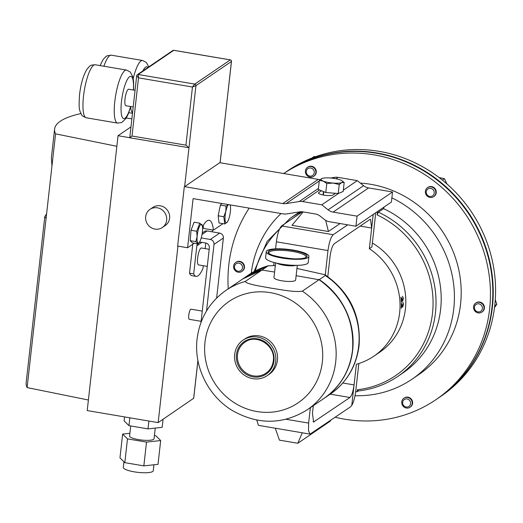 <?xml version="1.0" encoding="UTF-8"?>
<svg xmlns="http://www.w3.org/2000/svg" width="523" height="523" viewBox="0 0 523 523"><rect width="100%" height="100%" fill="white"/><g stroke="black" fill="none" stroke-linecap="round" stroke-linejoin="round"><path stroke-width="0.78" d="M207.278 266.397L198.531 264.913A8.584 2.079 -80.4 0 1 197.648 258.029A8.584 2.079 -80.4 0 1 201.401 247.98L209.2 249.301M201.12 321.318L189.293 319.311A5.138 1.242 -80.4 0 1 188.836 314.617A5.138 1.242 -80.4 0 1 190.712 309.27A5.138 1.242 -80.4 0 1 191.013 309.185L202.27 311.093M203.257 265.717L202.937 268.547A32.962 7.976 -80.4 0 1 198.008 275.843A32.962 7.976 -80.4 0 1 196.086 276.386A32.962 7.976 -80.4 0 1 193.687 273.875L196.831 245.81A4.361 4.125 55.7 0 1 197.596 243.829M438.522 397.905A136.313 128.821 -124.3 0 0 438.732 397.768A136.313 128.821 -124.3 0 0 488.959 258.081A136.313 128.821 -124.3 0 0 376.808 152.964A136.313 128.821 -124.3 0 0 285.231 172.459A136.313 128.821 -124.3 0 0 285.028 172.597M438.732 397.768L441.092 396.159A136.313 128.821 -124.3 0 0 494.719 305.824A136.313 128.821 -124.3 0 0 494.771 305.406A136.313 128.821 -124.3 0 0 442.55 180.252A136.313 128.821 -124.3 0 0 442.21 179.984A136.313 128.821 -124.3 0 0 379.162 151.356A136.313 128.821 -124.3 0 0 312.166 157.933A136.313 128.821 -124.3 0 0 311.78 158.083A136.313 128.821 -124.3 0 0 287.591 170.851L285.231 172.459M478.179 312.911A5.452 5.152 55.7 0 1 475.701 303.118A5.452 5.152 55.7 0 1 483.847 306.543A5.452 5.152 55.7 0 1 478.179 312.911M475.701 303.118L476.113 302.83A5.452 5.152 55.7 0 1 484.265 306.256A5.452 5.152 55.7 0 1 482.258 311.845L481.84 312.126M477.97 311.891A4.158 3.929 55.7 0 1 474.446 307.184A4.158 3.929 55.7 0 1 478.872 303.83A4.158 3.929 55.7 0 1 482.396 308.537A4.158 3.929 55.7 0 1 477.97 311.891M238.233 272.228A5.452 5.152 55.7 0 1 235.755 262.435A5.452 5.152 55.7 0 1 243.908 265.861A5.452 5.152 55.7 0 1 238.233 272.228M235.755 262.435L236.174 262.154A5.452 5.152 55.7 0 1 244.319 265.579A5.452 5.152 55.7 0 1 242.312 271.169L241.894 271.45M238.024 271.208A4.158 3.929 55.7 0 1 234.5 266.508A4.158 3.929 55.7 0 1 238.926 263.154A4.158 3.929 55.7 0 1 242.45 267.854A4.158 3.929 55.7 0 1 238.024 271.208M406.384 408.025A5.452 5.152 55.7 0 1 403.906 398.232A5.452 5.152 55.7 0 1 412.052 401.657A5.452 5.152 55.7 0 1 406.384 408.025M403.906 398.232L404.318 397.951A5.452 5.152 55.7 0 1 412.47 401.376A5.452 5.152 55.7 0 1 410.457 406.966L410.045 407.247M406.168 407.005A4.158 3.929 55.7 0 1 402.651 402.305A4.158 3.929 55.7 0 1 407.077 398.951A4.158 3.929 55.7 0 1 410.601 403.651A4.158 3.929 55.7 0 1 406.168 407.005M430.004 197.452A5.452 5.152 55.7 0 1 427.526 187.659A5.452 5.152 55.7 0 1 435.672 191.085A5.452 5.152 55.7 0 1 430.004 197.452M427.526 187.659L427.938 187.378A5.452 5.152 55.7 0 1 436.09 190.797A5.452 5.152 55.7 0 1 434.077 196.387L433.665 196.668M429.788 196.432A4.158 3.929 55.7 0 1 426.271 191.732A4.158 3.929 55.7 0 1 430.697 188.378A4.158 3.929 55.7 0 1 434.221 193.079A4.158 3.929 55.7 0 1 429.788 196.432M310.028 177.114A5.452 5.152 55.7 0 1 307.55 167.321A5.452 5.152 55.7 0 1 315.702 170.746A5.452 5.152 55.7 0 1 310.028 177.114M307.55 167.321L307.969 167.033A5.452 5.152 55.7 0 1 316.114 170.459A5.452 5.152 55.7 0 1 314.107 176.048L313.689 176.329M309.819 176.094A4.158 3.929 55.7 0 1 306.295 171.387A4.158 3.929 55.7 0 1 310.721 168.033A4.158 3.929 55.7 0 1 314.245 172.74A4.158 3.929 55.7 0 1 309.819 176.094M197.119 236.573A9.545 2.308 99.6 0 0 199.355 242.339A9.545 2.308 99.6 0 0 202.493 230.8A9.545 2.308 99.6 0 0 202.231 225.367A9.545 2.308 99.6 0 0 199.453 226.472A9.545 2.308 99.6 0 0 197.119 236.573M198.152 243.927L192.477 242.966L190.189 240.665L191.013 230.29L196.694 231.251L197.099 236.579L195.87 241.633L198.152 243.927L199.355 242.339M228.368 204.598A9.545 2.308 99.6 0 0 225.792 211.547A9.545 2.308 99.6 0 0 225.151 220.713A9.545 2.308 99.6 0 0 227.335 222.059A9.545 2.308 99.6 0 0 229.787 215.26A9.545 2.308 99.6 0 0 230.212 205.088A9.545 2.308 99.6 0 0 230.146 204.898L230.212 205.088M223.831 216.744L224.72 223.955L219.039 222.988L218.156 215.783L223.831 216.744L225.773 211.54L226.073 206.055L228.322 204.591M342.8 383.006L354.064 384.915C353.162 391.42 351.789 395.61 349.933 397.493L330.242 394.152A72.246 68.278 -124.3 0 0 358.673 346.174A72.246 68.278 -124.3 0 0 325.313 275.543L319.305 279.642A72.246 68.278 55.7 0 1 352.659 350.266A72.246 68.278 55.7 0 1 324.221 398.258A72.246 68.278 55.7 0 1 323.24 398.918M241.894 279.517A72.246 68.278 55.7 0 1 242.868 278.844A72.246 68.278 55.7 0 1 262.095 269.94L268.103 265.847A72.246 68.278 -124.3 0 0 248.883 274.745L242.868 278.844M308.91 256.447L308.23 262.474A21.463 4.72 -173.6 0 1 307.439 263.566A21.463 4.72 -173.6 0 1 283.721 264.435A21.463 4.72 -173.6 0 1 265.579 257.689L266.253 251.668A21.463 4.72 -173.6 0 1 267.05 250.576A21.463 4.72 -173.6 0 1 290.768 249.7A21.463 4.72 -173.6 0 1 308.91 256.447A21.463 4.72 -173.6 0 1 308.112 257.538A21.463 4.72 -173.6 0 1 284.394 258.414A21.463 4.72 -173.6 0 1 266.253 251.668M269.561 251.864A18.736 4.119 -173.6 0 1 290.272 251.099A18.736 4.119 -173.6 0 1 306.105 256.989L305.752 257.362C301.601 262.062 264.756 255.087 268.868 252.812A18.736 4.119 -173.6 0 1 269.561 251.864M243.117 340.127L244.803 338.976A21.463 20.279 55.7 0 1 267.083 338.937A21.463 20.279 55.7 0 1 277.471 359.621A21.463 20.279 55.7 0 1 268.972 374.448L267.286 375.599A21.463 20.279 55.7 0 1 245.006 375.638A21.463 20.279 55.7 0 1 234.611 354.947A21.463 20.279 55.7 0 1 243.117 340.127A21.463 20.279 55.7 0 1 265.396 340.087A21.463 20.279 55.7 0 1 275.791 360.772A21.463 20.279 55.7 0 1 267.286 375.599M237.468 355.156A18.736 17.704 55.7 0 1 244.888 342.219C256.388 333.38 275.418 345.396 273.379 360.288C272.803 365.793 270.339 370.088 265.985 373.18A18.736 17.704 55.7 0 1 246.536 373.219A18.736 17.704 55.7 0 1 237.468 355.156M274.588 272.052L261.964 270.058L245.209 281.479C246.536 284.283 261.853 286.395 271.11 288.16C280.792 289.605 294.874 292.481 302.32 291.161L319.063 279.694C343.415 297.286 354.561 320.834 352.495 350.351C349.848 370.794 340.362 386.804 324.038 398.369A72.233 68.265 -124.3 0 0 352.476 350.384A72.233 68.265 -124.3 0 0 319.076 279.74L296.129 275.699M297.286 265.338L295.645 280.008A10.905 2.399 -173.6 0 1 295.24 280.563A10.905 2.399 -173.6 0 1 283.185 281.008A10.905 2.399 -173.6 0 1 273.967 277.582L275.614 262.906M401.291 302.085L401.298 302.274A65.434 61.838 -124.3 0 0 400.919 297.175L402.802 300.117L403.056 298.463L402.468 296.227L403.305 298.313L402.723 301.163M402.586 301.117L401.324 298.273A65.434 61.838 -124.3 0 1 401.572 302.091M402.069 300.143L402.802 300.117M401.246 308.047L401.233 308.263A65.434 61.838 -124.3 0 0 401.324 303.177L402.834 306.112L403.226 304.458L402.867 302.229L403.475 304.314L402.658 307.151M402.52 307.079L401.612 304.275A65.434 61.838 -124.3 0 1 401.507 308.08M402.128 306.079L402.834 306.112M310.368 407.685L308.635 423.087L308.498 430.697L310.054 434.11L350.554 406.835L351.77 405.41L356.385 364.256A65.434 61.838 -124.3 0 0 373.893 356.17L379.672 352.234A65.434 61.838 -124.3 0 0 405.423 308.773A65.434 61.838 -124.3 0 0 372.356 243.012M373.893 356.17A65.434 61.838 -124.3 0 0 399.65 312.708A65.434 61.838 -124.3 0 0 369.349 248.68L371.918 246.934L375.109 218.457A13.742 3.321 99.6 0 0 375.39 212.959M283.682 173.525A136.313 128.821 55.7 0 1 374.037 154.854A136.313 128.821 55.7 0 1 486.187 259.97A136.313 128.821 55.7 0 1 435.96 399.657L438.32 398.049A136.313 128.821 -124.3 0 0 488.547 258.362A136.313 128.821 -124.3 0 0 376.397 153.246A136.313 128.821 -124.3 0 0 284.819 172.74L283.669 173.525M435.96 399.657A136.313 128.821 55.7 0 1 344.389 419.145A136.313 128.821 55.7 0 1 335.25 417.262M391.884 197.857A105.934 100.109 55.7 0 1 453.761 285.264A105.934 100.109 55.7 0 1 412.065 379.168A105.934 100.109 55.7 0 1 355.019 395.708M360.36 183.089A105.934 100.109 55.7 0 1 370.735 184.305A105.934 100.109 55.7 0 1 457.887 265.991A105.934 100.109 55.7 0 1 418.858 374.546L412.065 379.168M153.925 464.777L153.259 470.746A15.075 3.315 -173.6 0 1 134.202 471.838A15.075 3.315 -173.6 0 1 123.297 467.385L123.925 461.776M155.259 428.089L154.063 438.719A12.31 2.707 -173.6 0 1 138.51 439.614A12.31 2.707 -173.6 0 1 129.599 435.973L130.724 425.957M145.675 216.666A10.976 10.368 -124.3 0 0 150.833 227.459A10.976 10.368 -124.3 0 0 162.352 227.518A10.976 10.368 -124.3 0 0 166.667 220.229A10.976 10.368 -124.3 0 0 161.509 209.442A10.976 10.368 -124.3 0 0 149.99 209.377A10.976 10.368 -124.3 0 0 145.675 216.666M162.352 227.518L165.294 225.511A10.976 10.368 -124.3 0 0 169.615 218.222A10.976 10.368 -124.3 0 0 164.457 207.435A10.976 10.368 -124.3 0 0 152.938 207.37L149.99 209.377M133.195 106.96L125.88 105.718A8.368 2.027 -80.4 0 1 125.017 99.01A8.368 2.027 -80.4 0 1 128.678 89.224L135.065 90.302M320.324 179.533A10.905 10.303 -124.3 0 1 318.265 179.389L219.784 162.692L184.619 186.646L188.98 147.741L129.743 137.771L136.693 75.783L138.523 77.868L138.255 74.508L194.791 84.092L230.283 59.91L173.741 50.326L138.255 74.508A1.366 1.288 55.7 0 0 137.34 74.697L136.693 75.783M222.961 223.654L213.436 230.146L203.499 228.459A37.153 8.989 99.6 0 0 203.12 225.733M193.66 398.284L158.149 422.61L177.944 246.124M146.512 442.098L160.679 440.543L158.011 464.332L143.845 465.888L146.512 442.098L127.488 438.875L122.63 434.09L129.9 433.292M122.63 434.09L119.963 457.88L124.82 462.659L143.845 465.888M124.559 416.916L124.114 420.878L128.972 425.663L147.996 428.886L148.878 421.041M163.065 419.263L162.163 427.33L147.996 428.886M129.75 137.699L118.041 135.719L116.858 146.29L55.569 133.862A153.762 33.812 -173.6 0 1 54.608 129.024A153.762 33.812 -173.6 0 1 80.915 113.576M158.149 422.61L87.21 410.581L116.858 146.29M88.4 400.01L27.111 387.582A153.762 33.812 -173.6 0 1 26.15 382.751L44.788 216.581L46.599 213.822M188.98 147.741L185.933 145.159L192.457 87.014L195.948 85.635L188.98 147.741M129.835 137.712L132.005 136.019L138.523 77.868L192.457 87.014L194.791 84.092A1.366 1.288 55.7 0 1 195.948 85.635L231.441 61.453A1.366 1.288 -124.3 0 0 230.283 59.91A1.366 0.327 99.6 0 1 230.362 59.89L173.826 50.306A1.366 0.327 99.6 0 0 173.741 50.326A1.366 1.288 -124.3 0 0 172.825 50.522L137.34 74.697A1.366 1.288 55.7 0 0 136.804 75.606M130.959 126.919L118.041 135.719M54.608 129.024L51.359 158.005L51.973 165.883L55.569 133.862M27.111 387.582L46.089 218.366L44.788 216.581M131.868 118.832L126.265 118.015M46.089 218.366L51.973 165.883M128.972 425.663L129.854 417.812M160.679 440.543L155.821 435.757L154.422 435.522M124.82 462.659L127.488 438.875M184.619 186.646L282.78 203.565A10.905 10.303 -124.3 0 0 286.088 203.591L299.248 201.525A10.905 10.303 55.7 0 1 302.556 201.551L321.795 204.813L328.104 209.841A10.905 10.303 -124.3 0 0 333.105 212.096L357.052 216.156L355.921 226.224L329.346 221.719A10.905 10.303 55.7 0 1 324.352 219.464L320.285 216.221A10.905 10.303 -124.3 0 0 315.284 213.966L303.013 211.887A10.905 10.303 -124.3 0 0 299.705 211.861L286.545 213.927A10.905 10.303 55.7 0 1 283.237 213.9L193.098 198.616L187.587 247.752L177.65 246.072L184.292 186.868M228.257 288.814A136.313 128.821 55.7 0 1 249.203 208.128M358.222 390.969L357.222 391.655L357.438 389.733A93.728 88.577 -124.3 0 0 432.495 313.362A93.728 88.577 -124.3 0 0 377.05 214.868L377.416 211.58M358.34 390.89L357.438 389.733M251.23 273.222A105.934 100.109 55.7 0 1 281.041 213.528M384.15 206.99L383.562 208.657A95.637 90.381 55.7 0 1 440.536 287.48A95.637 90.381 55.7 0 1 402.971 372.912L397.8 376.436A95.637 90.381 55.7 0 0 435.365 291.004A95.637 90.381 55.7 0 0 378.384 212.181L383.562 208.657M301.653 211.743A95.637 90.381 55.7 0 0 290.102 218.359L295.279 214.835A95.637 90.381 55.7 0 1 300.039 211.815M355.66 391.805A95.637 90.381 -124.3 0 0 357.222 391.655M377.05 214.868L378.384 212.181M279.374 229.342A93.728 88.577 -124.3 0 0 255.355 270.862M340.1 223.537L328.411 231.506L291.984 225.328L303.15 211.907M328.411 231.506L325.679 220.373M327.986 250.556L276.373 241.803C277.51 233.611 279.243 228.329 281.577 225.956L333.197 234.709C330.863 237.076 329.124 242.365 327.986 250.556L325.26 274.902M276.373 241.803L275.582 248.85M274.052 262.5L273.719 265.475M373.187 214.463L371.663 228.028L370.539 219.281L369.905 219.464L334.19 243.79C332.34 245.673 330.961 249.87 330.059 256.375L327.79 276.615M313.31 405.678L312.46 413.262L313.584 422.002L349.933 397.493M360.19 226.08L371.663 228.028L369.349 248.68M310.054 434.11L258.434 425.356L256.741 420.047M281.577 225.956L302.359 211.795M333.197 234.709L347.697 224.825M358.837 363.524L355.758 390.988A13.742 3.321 99.6 0 1 351.77 405.41M330.686 420.374L330.222 421.185L297.809 443.269L279.452 440.15L275.255 428.206M302.268 432.789L297.809 443.269M401.716 304.504L402.135 304.53M401.474 298.548L401.906 298.535M242.698 278.975L261.964 270.058A72.233 68.265 -124.3 0 0 242.698 278.975L225.936 290.389A72.233 68.265 55.7 0 1 245.209 281.479M273.398 360.334A18.736 17.704 55.7 0 1 265.985 373.18M325.313 275.543L325.012 274.738L296.94 268.449M275.314 265.566L268.103 265.847M263.089 270.11L262.095 269.94M319.305 279.642L318.285 279.465M221.83 203.486L220.392 205.094L218.156 215.783M194.19 243.254L187.587 247.752M213.436 230.146A37.153 8.989 99.6 0 0 209.154 220.281A37.153 8.989 99.6 0 0 202.506 226.877M196.694 231.251L199.799 223.171L194.118 222.203L191.013 230.29M344.186 182.488L343.18 191.477L338.218 193.51L325.79 192.51L318.311 189.476L319.318 180.481L323.162 181.056L326.797 183.514L333.118 183.07L339.231 184.514L341.813 182.56L344.186 182.488L342.062 180.814M338.636 193.34L321.795 204.813M321.475 190.758L318.814 192.569A7.414 1.628 6.4 0 0 318.54 192.941A7.414 1.628 6.4 0 0 324.809 195.275A7.414 1.628 6.4 0 0 333.007 194.974L335.478 193.288M330.556 178.003L334.74 177.349A10.905 10.303 55.7 0 1 338.048 177.375L357.281 180.638L343.323 190.143M357.281 180.638L363.59 185.665A10.905 10.303 -124.3 0 0 368.591 187.92L392.538 191.98L357.052 216.156M392.538 191.98L391.413 202.041L355.921 226.224M325.79 192.51L326.797 183.514M321.906 178.52A10.905 2.399 -173.6 0 0 323.162 181.056A10.905 2.399 -173.6 0 0 333.118 183.07A10.905 2.399 -173.6 0 0 341.813 182.56A10.905 2.399 -173.6 0 0 341.937 180.729A10.905 2.399 -173.6 0 0 340.551 180.023A10.905 2.399 -173.6 0 0 330.595 178.01A10.905 2.399 6.4 0 0 321.985 178.493A10.905 2.399 6.4 0 0 321.906 178.52L319.318 180.481M338.218 193.51L339.231 184.514M227.335 222.059L224.72 223.955M220.392 205.094L226.073 206.055M190.189 240.665L195.87 241.633M202.081 225.465L199.799 223.171M495.268 299.803L496.85 304.281L494.608 307.393M494.719 305.824L494.771 305.406M494.863 305.635L496.85 304.281M439.392 177.617L444.439 178.67L446.936 183.959M442.55 180.252L442.21 179.984M442.451 180.023L444.439 178.67M312.166 157.933L313.911 156.54L315.454 156.71M192.758 244.228L189.516 273.169A32.962 7.976 99.6 0 0 191.915 275.68L196.086 276.386M205.173 248.621L205.801 243.025M199.191 242.561A4.361 4.125 55.7 0 1 201.479 242.286L205.657 242.999A4.361 4.125 55.7 0 1 209.35 247.935L200.989 322.475M206.539 310.93L213.999 244.411A4.361 4.125 -124.3 0 0 210.298 239.475L219.673 233.088L207.154 230.97L202.015 234.467M210.298 239.475L201.218 237.932M216.633 298.071L223.367 238.03L213.999 244.411M193.687 273.875L189.516 273.169M202.257 232.931L204.225 231.591A4.361 4.125 55.7 0 1 207.154 230.97M219.673 233.088A4.361 4.125 55.7 0 1 223.367 238.03M296.077 265.351A10.905 2.399 -173.6 0 1 286.29 265.56A10.905 2.399 -173.6 0 1 276.791 263.187M268.822 250.877A19.606 4.315 -173.6 0 1 292.88 250.445A19.606 4.315 -173.6 0 1 306.341 257.238A19.606 4.315 -173.6 0 1 282.283 257.669A19.606 4.315 -173.6 0 1 268.822 250.877M236.389 355.202A19.606 18.527 55.7 0 1 256.819 338.773A19.606 18.527 55.7 0 1 274.013 360.524A19.606 18.527 55.7 0 1 253.583 376.946A19.606 18.527 55.7 0 1 236.389 355.202M322.338 362.04A61.328 57.961 -124.3 0 0 270.332 292.638A61.328 57.961 -124.3 0 0 204.99 342.147A61.328 57.961 -124.3 0 0 256.996 411.549A61.328 57.961 -124.3 0 0 322.338 362.04M302.32 291.161A72.233 68.265 55.7 0 1 335.714 361.805A72.233 68.265 55.7 0 1 307.282 409.784L324.038 398.369M132.535 112.876A26.889 6.505 -80.4 0 1 130.613 107.137M83.503 96.232A26.889 6.505 99.6 0 0 86.275 117.793C83.144 116.511 81.595 115.491 81.608 114.733C79.47 110.176 78.528 110.105 79.555 94.617C80.843 83.785 83.32 75.312 86.988 69.199C90.649 65.205 89.688 65.114 95.258 64.774A26.889 6.505 99.6 0 0 83.503 96.232M133.385 90.021A21.436 5.184 99.6 0 0 129.103 77.11A21.436 5.184 99.6 0 0 121.486 101.416A21.436 5.184 99.6 0 0 123.271 118.453A21.436 5.184 99.6 0 0 130.587 106.515M86.275 117.793L117.57 123.095A26.889 6.505 -80.4 0 1 114.799 101.534A26.889 6.505 -80.4 0 1 126.559 70.075L95.258 64.774M193.641 398.434L197.91 360.38M212.325 231.846L212.534 229.989M220.078 162.745L231.486 61.387A1.366 1.366 0 0 0 230.362 59.89A1.366 0.327 99.6 0 1 230.44 59.949M147.957 67.467A21.436 5.184 99.6 0 0 142.897 70.912M100.076 65.584L103.038 59.609L105.901 56.53L107.169 55.778L111.307 55.183A26.889 6.505 99.6 0 0 103.92 66.238M133.234 78.45A26.889 6.505 -80.4 0 1 142.609 60.485L111.307 55.183M173.891 50.352A1.366 0.327 99.6 0 0 173.826 50.306A1.366 1.366 0 0 0 172.825 50.522M231.447 61.296L220.118 162.751M132.005 136.019L185.933 145.159M286.101 419.269L308.635 423.087M313.042 421.623L314.225 421.826M319.546 189.98L302.556 201.551M338.048 177.375L336.021 178.755M318.265 179.389L282.78 203.565M319.265 180.984L286.088 203.591M334.74 177.349L333.334 178.31M318.422 188.463L299.248 201.525M363.59 185.665L328.104 209.841M368.591 187.92L333.105 212.096M318.729 193.373L318.814 192.569M323.011 194.968L323.397 191.536M201.898 242.358L196.831 245.81M323.371 195.04L323.75 191.68M325.012 274.738C349.776 292.135 361.132 315.761 359.079 345.618C356.418 366.211 346.801 382.391 330.235 394.159L324.221 398.258M225.936 290.389C209.37 302.157 199.76 318.33 197.099 338.924C193.7 366.44 208.049 395.741 231.983 410.313C257.734 425.042 282.832 424.866 307.282 409.784M117.57 123.095L121.715 122.5L125.899 118.584L128.011 114.622L130.776 106.548M128.808 112.687L132.482 113.314M133.574 90.054L133.62 81.444L132.914 77.005L130.273 72.011L126.559 70.075M148.82 66.879L146.322 62.42L142.609 60.485M193.693 398.363L197.936 360.524M212.371 231.852L212.573 229.996M290.102 218.359L267.168 241.384L254.067 271.555M358.118 390.982C372.611 389.367 385.843 384.523 397.8 376.436M248.883 274.745L268.561 265.658M341.937 180.729L342.277 180.951M202.231 225.367L202.107 224.982"/></g></svg>
